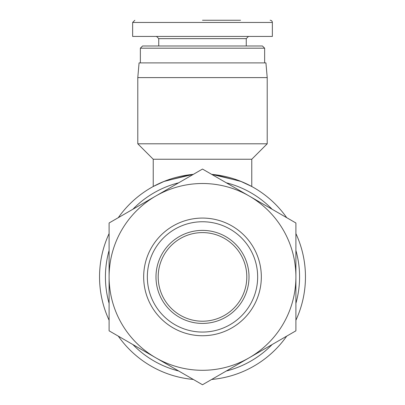 <?xml version="1.0" encoding="UTF-8"?>
<svg xmlns="http://www.w3.org/2000/svg" width="405" height="405" viewBox="0 0 405 405"><rect width="100%" height="100%" fill="white"/><g stroke="black" fill="none" stroke-linecap="round" stroke-linejoin="round"><path stroke-width="0.61" d="M202.5 335.74A58.831 58.831 0 0 0 261.331 276.904A58.831 58.831 0 0 0 202.5 218.072A58.831 58.831 0 0 0 143.669 276.904A58.831 58.831 0 0 0 202.5 335.74M202.5 221.753A55.156 55.156 0 0 1 257.656 276.904A55.156 55.156 0 0 1 202.5 332.059A55.156 55.156 0 0 1 147.344 276.904A55.156 55.156 0 0 1 202.5 221.753M202.5 323.418A46.514 46.514 0 0 0 249.014 276.904A46.514 46.514 0 0 0 202.5 230.389A46.514 46.514 0 0 0 155.986 276.904A46.514 46.514 0 0 0 202.5 323.418M202.5 232.597A44.307 44.307 0 0 1 246.807 276.904A44.307 44.307 0 0 1 202.5 321.216A44.307 44.307 0 0 1 158.193 276.904A44.307 44.307 0 0 1 202.5 232.597M295.898 330.829L202.5 384.75L109.102 330.829L109.102 222.983L202.5 169.062L295.898 222.983L295.898 276.904A93.398 93.398 0 0 0 155.803 196.02A93.398 93.398 0 0 0 155.803 357.787A93.398 93.398 0 0 0 295.898 276.904L295.898 330.829M137.786 77.613L267.214 77.613L265.928 62.902L139.072 62.902L137.786 77.613L137.786 143.795L153.227 159.241L153.227 186.502L163.676 181.551L190.218 174.687M267.214 77.613L267.214 143.795L251.773 159.241L251.773 186.502L240.362 181.167L211.678 174.358A102.956 102.956 0 0 1 286.72 217.688M214.782 174.687L241.324 181.551L251.773 186.502M109.102 233.579A102.956 102.956 0 0 0 109.102 320.233M118.28 336.125A102.956 102.956 0 0 0 193.322 379.45M211.678 379.45A102.956 102.956 0 0 0 286.72 336.125M295.898 320.233A102.956 102.956 0 0 0 295.898 233.579M153.227 186.502L164.638 181.167L193.322 174.358A102.956 102.956 0 0 0 118.28 217.688M109.102 303.37A97.073 97.073 0 0 1 109.102 250.442M132.886 209.253A97.073 97.073 0 0 1 178.721 182.792M226.279 182.792A97.073 97.073 0 0 1 272.114 209.253M295.898 250.442A97.073 97.073 0 0 1 295.898 303.37M272.114 344.559A97.073 97.073 0 0 1 226.279 371.02M178.721 371.02A97.073 97.073 0 0 1 132.886 344.559M267.214 143.795L137.786 143.795M251.773 159.241L153.227 159.241M158.745 45.988L158.745 38.637L246.255 38.637L248.462 36.43M272.363 22.457L272.363 36.43L132.637 36.43L132.637 22.457L272.363 22.457A2.207 2.207 0 0 0 270.155 20.25M202.5 20.25L240.555 20.25M264.642 48.195L262.435 45.988L142.565 45.988L140.358 48.195L264.642 48.195L264.642 62.902M246.255 45.988L246.255 38.637M140.358 62.902L140.358 48.195M132.637 22.457L134.845 20.25M158.745 38.637L156.538 36.43"/></g></svg>
